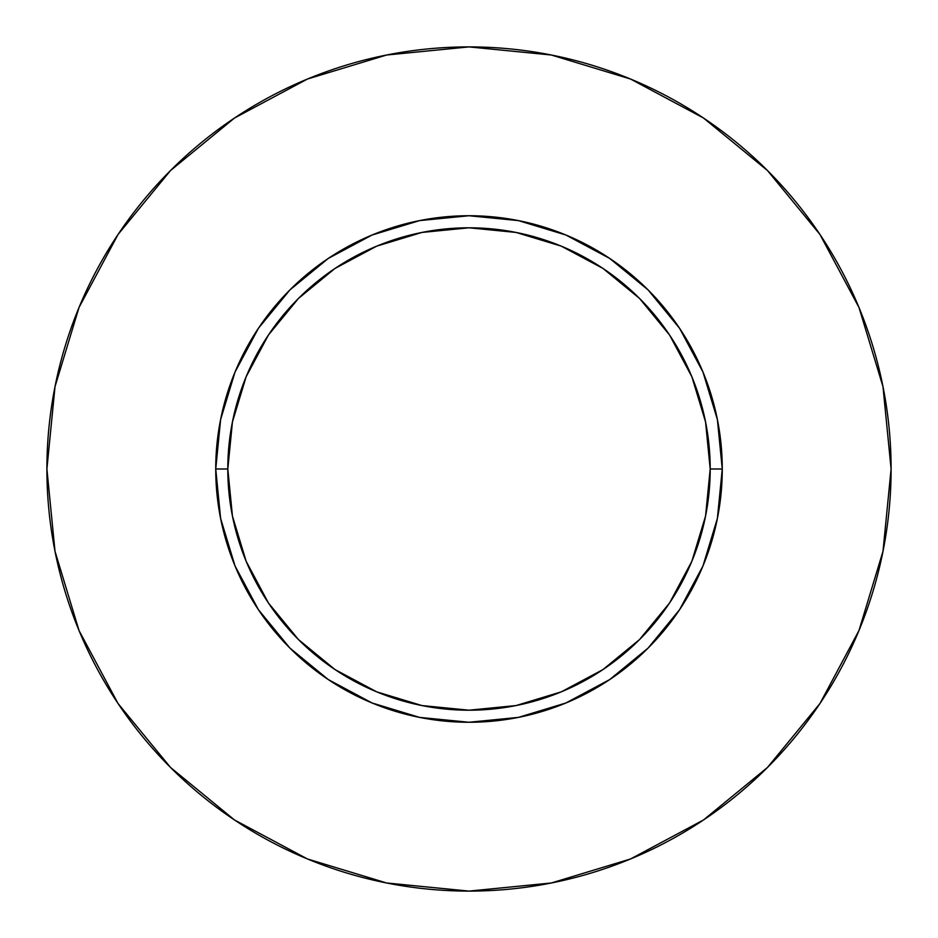 <?xml version="1.0" encoding="UTF-8"?>
<svg xmlns="http://www.w3.org/2000/svg" width="938" height="938" viewBox="0 0 938 938"><rect width="100%" height="100%" fill="white"/><g stroke="black" fill="none" stroke-linecap="round" stroke-linejoin="round"><path stroke-width="0.7" stroke-dasharray="4.69 3.52" d="M227.805 469A241.195 241.195 0 0 0 469 710.195A241.195 241.195 0 0 0 710.195 469A241.195 241.195 0 0 0 469 227.805A241.195 241.195 0 0 0 227.805 469A241.195 241.195 0 0 0 469 710.195A241.195 241.195 0 0 0 710.195 469A241.195 241.195 0 0 0 469 227.805A241.195 241.195 0 0 0 227.805 469M819.882 703.617L858.974 630.535L882.986 551.345L891.1 469A422.1 422.1 0 0 0 469 46.9A422.1 422.1 0 0 0 46.9 469A422.1 422.1 0 0 0 469 891.1A422.1 422.1 0 0 0 891.1 469L882.986 386.655L858.974 307.465L819.964 234.488M703.617 118.118L630.535 79.027L551.345 55.014L469 46.9L386.655 55.014L307.465 79.027L234.488 118.036M118.118 234.383L79.027 307.465L55.014 386.655L46.9 469L55.014 551.345L79.027 630.535L118.036 703.512M234.383 819.882L307.465 858.974L386.655 882.986L469 891.1L551.345 882.986L630.535 858.974L703.512 819.964"/><path stroke-width="1.41" d="M710.195 469L722.26 469A253.26 253.26 0 0 1 469 722.26A253.26 253.26 0 0 1 215.74 469L227.805 469A241.195 241.195 0 0 1 469 227.805A241.195 241.195 0 0 1 710.195 469A241.195 241.195 0 0 1 469 710.195A241.195 241.195 0 0 1 227.805 469L232.436 516.052L246.155 561.299L268.444 603.005L298.448 639.552L334.995 669.556L376.701 691.845L421.948 705.564L469 710.195L516.052 705.564L561.299 691.845L603.005 669.556L639.552 639.552L669.556 603.005L691.845 561.299L705.564 516.052L710.195 469L705.564 421.948L691.845 376.701L669.556 334.995L639.552 298.448L603.005 268.444L561.299 246.155L516.052 232.436L469 227.805L421.948 232.436L376.701 246.155L334.995 268.444L298.448 298.448L268.444 334.995L246.155 376.701L232.436 421.948L227.805 469L215.74 469L220.606 419.591L235.016 372.081L258.419 328.3L289.912 289.912L328.3 258.419L372.081 235.016L419.591 220.606L469 215.74L518.409 220.606L565.919 235.016L609.7 258.419L648.088 289.912L679.581 328.3L702.984 372.081L717.394 419.591L722.26 469L717.394 518.409L702.984 565.919L679.581 609.7L648.088 648.088L609.7 679.581L565.919 702.984L518.409 717.394L469 722.26L419.591 717.394L372.081 702.984L328.3 679.581L289.912 648.088L258.419 609.7L235.016 565.919L220.606 518.409L215.74 469A253.26 253.26 0 0 1 469 215.74A253.26 253.26 0 0 1 722.26 469L710.195 469M46.9 469A422.1 422.1 0 0 1 469 46.9A422.1 422.1 0 0 1 891.1 469A422.1 422.1 0 0 1 469 891.1A422.1 422.1 0 0 1 46.9 469L55.014 551.345L79.027 630.535L118.036 703.512L170.528 767.472L234.488 819.964L307.465 858.974L386.655 882.986L469 891.1L551.345 882.986L630.535 858.974L703.512 819.964L767.472 767.472L819.964 703.512L858.974 630.535L882.986 551.345L891.1 469L882.986 386.655L858.974 307.465L819.964 234.488L767.472 170.528L703.512 118.036L630.535 79.027L551.345 55.014L469 46.9L386.655 55.014L307.465 79.027L234.488 118.036L170.528 170.528L118.036 234.488L79.027 307.465L55.014 386.655L46.9 469M819.964 234.488L767.472 170.528L703.617 118.118M234.488 118.036L170.528 170.528L118.118 234.383M118.036 703.512L170.528 767.472L234.383 819.882M703.512 819.964L767.472 767.472L819.882 703.617"/></g></svg>
